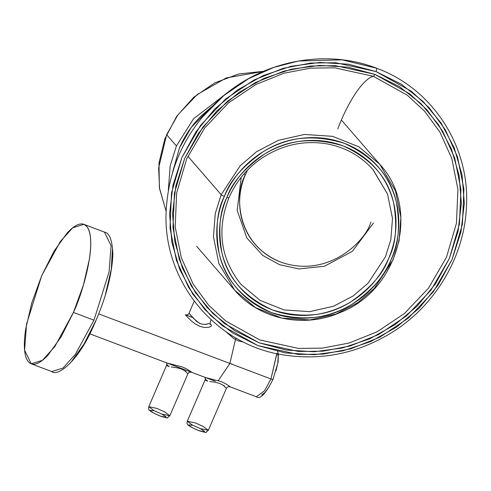 <?xml version="1.0" encoding="UTF-8"?>
<svg xmlns="http://www.w3.org/2000/svg" width="491" height="491" viewBox="0 0 491 491"><rect width="100%" height="100%" fill="white"/><g stroke="black" fill="none" stroke-linecap="round" stroke-linejoin="round"><path stroke-width="0.74" d="M86.723 226.369C98.077 240.872 82.611 293.354 73.447 312.417L93.977 320.175L109.106 271.811L111.058 245.696L104.442 232.102L111.058 245.696L109.106 271.811L93.977 320.175L75.332 354.373L62.952 368.097L51.758 371.552L62.952 368.097L75.332 354.373L93.977 320.175L73.447 312.417L54.802 346.615L42.422 360.339L31.221 363.794L24.605 350.2L26.551 324.085L41.68 275.721L60.325 241.523L72.705 227.799L83.906 224.344L86.723 226.369C88.828 228.806 90.111 232.863 90.577 238.546C91.044 244.23 90.657 251.104 89.411 259.174L83.396 285.111L73.447 312.417L61.08 336.93L48.179 354.913C43.957 359.541 40.133 362.45 36.708 363.635C33.278 364.825 30.516 364.205 28.41 361.769C26.305 359.338 25.016 355.281 24.55 349.598C24.084 343.915 24.47 337.035 25.716 328.97L31.737 303.027L41.68 275.721L54.047 251.214L66.948 233.225C71.177 228.597 75 225.688 78.425 224.504C81.85 223.313 84.612 223.939 86.723 226.369C98.077 240.872 82.611 293.354 73.447 312.417L93.977 320.175L109.106 271.811L111.058 245.696L104.442 232.102L111.058 245.696L109.106 271.811L93.977 320.175L75.332 354.373L62.952 368.097L51.758 371.552L62.952 368.097L75.332 354.373L93.977 320.175L73.447 312.417L54.802 346.615L42.422 360.339L31.221 363.794L24.605 350.2L26.551 324.085L41.68 275.721L60.325 241.523L72.705 227.799L83.906 224.344L86.723 226.369C88.828 228.806 90.111 232.863 90.577 238.546C91.044 244.23 90.657 251.104 89.411 259.174L83.396 285.111L73.447 312.417L61.08 336.93L48.179 354.913C43.957 359.541 40.133 362.45 36.708 363.635C33.278 364.825 30.516 364.205 28.41 361.769C26.305 359.338 25.016 355.281 24.55 349.598C24.084 343.915 24.47 337.035 25.716 328.97L31.737 303.027L41.68 275.721L54.047 251.214L66.948 233.225C71.177 228.597 75 225.688 78.425 224.504C81.85 223.313 84.612 223.939 86.723 226.369M112.408 249.41L111.285 269.24L105.504 294.183L111.285 269.24L112.408 249.41M95.935 320.439L84.047 344.007L71.637 361.302L84.047 344.007L95.935 320.439M276.875 353.238L270.958 378.966L264.502 390.805L256.345 396.753L264.502 390.805L270.958 378.966L98.765 313.909L270.958 378.966L276.912 353.655M191.202 371.81L186.832 369.023L182.462 366.992L167.143 363.052L89.804 333.831L205.643 377.597L220.962 381.538L225.332 383.569L229.702 386.356M243.671 342.098L238.46 340.957L233.704 338.471L226.222 331.971M261.611 394.991L265.14 392.309L269.111 386.773M275.979 370.828L277.826 362.849L278.188 356.503L277.624 353.808M208.337 430.306L206.14 432.117C206.981 432.829 204.526 432.325 198.763 430.619C183.806 424.298 187.544 423.365 187.274 421.235L192.441 425.108L200.248 428.594L208.337 430.306L200.248 428.594L192.441 425.108L187.274 421.235L195.363 422.947L203.17 426.427L208.337 430.306L226.4 388.363C226.965 387.012 228.18 386.497 230.046 386.816L256.345 396.753C260.052 399.76 265.594 393.972 272.984 379.396L278.145 361.99L278.342 354.134L277.568 351.439M224.006 385.503L224.467 386.079M226.013 387.982L223.264 385.3L219.704 383.446L215.291 382.274L209.731 381.519M187.274 421.235L205.355 379.255L207.773 381.206L205.484 380.237L205.551 378.948M200.831 428.931L204.385 431.282L204.501 431.871L198.517 430.49L192.533 427.814L188.986 425.464L188.869 424.875L192.042 425.304M272.978 379.402A2.866 0.423 -156.7 0 1 270.958 378.966A2.866 0.423 23.3 0 0 272.978 379.402A2.866 0.423 23.3 0 0 272.916 379.23M216.764 231.175C216.997 219.207 219.526 207.613 224.362 196.394C229.193 185.168 235.962 175.177 244.659 166.406C253.356 157.636 263.323 150.762 274.561 145.784C285.805 140.8 297.454 138.094 309.526 137.664C321.593 137.228 333.162 139.1 344.222 143.28C355.281 147.46 364.997 153.628 373.369 161.785C381.74 169.941 388.123 179.46 392.53 190.355C396.937 201.242 399.023 212.671 398.79 224.639C398.557 236.607 396.022 248.201 391.192 259.42C386.362 270.645 379.592 280.637 370.895 289.408C362.198 298.178 352.231 305.052 340.987 310.03C329.749 315.007 318.094 317.714 306.028 318.15C293.956 318.585 282.393 316.707 271.333 312.528C260.267 308.354 250.551 302.186 242.186 294.029C233.814 285.872 227.425 276.353 223.024 265.459C218.618 254.571 216.531 243.143 216.764 231.175M246.599 168.296C238.172 176.797 231.611 186.482 226.928 197.364C222.245 208.239 219.79 219.477 219.563 231.071C219.342 242.671 221.361 253.749 225.633 264.305C229.898 274.862 236.091 284.093 244.205 291.992C252.313 299.897 261.734 305.875 272.45 309.925C283.172 313.976 294.385 315.793 306.083 315.375C317.781 314.952 329.074 312.331 339.968 307.501C350.862 302.677 360.523 296.012 368.956 287.517C377.383 279.017 383.944 269.326 388.627 258.45C393.309 247.574 395.764 236.337 395.992 224.737C396.212 213.137 394.193 202.065 389.922 191.508C385.656 180.952 379.463 171.721 371.349 163.816C363.236 155.911 353.821 149.933 343.099 145.888C332.376 141.838 321.169 140.021 309.471 140.438C297.773 140.862 286.48 143.482 275.586 148.313C264.692 153.137 255.032 159.802 246.599 168.296M187.863 156.218L221.183 194.718L240.136 165.848L256.529 151.737L278.231 140.383L304.395 134.454L332.524 136.326L358.841 146.791L379.776 164.35L395.451 190.882L400.889 217.574L399.066 240.891L393.15 259.684L374.197 288.555L357.798 302.665L336.102 314.019L309.938 319.948L281.809 318.076L255.492 307.611L234.557 290.052L218.876 263.52L213.444 236.828L215.261 213.511L221.183 194.718L187.863 156.218M372.933 169.585L387.546 194.135L392.493 218.44L390.836 239.663L385.447 256.775L368.195 283.062L353.268 295.907L333.512 306.243L309.686 311.638L284.08 309.938L260.12 300.412L241.056 284.424C220.545 258.751 216.506 229.874 228.947 197.787A2.866 0.423 -156.7 0 1 226.928 197.364C219.71 211.21 218.035 229.647 221.901 252.681C227.37 277.894 244.217 296.975 272.45 309.925C302.376 318.947 328.651 316.155 351.261 301.554C371.11 287.481 383.563 273.113 388.627 258.45C395.844 244.604 397.52 226.161 393.647 203.133C388.185 177.92 371.331 158.839 343.099 145.888C313.172 136.866 286.904 139.659 264.293 154.26C244.444 168.327 231.991 182.695 226.928 197.364A2.866 0.423 23.3 0 0 228.947 197.793C235.938 181.836 246.635 168.806 261.052 158.691C281.932 144.722 304.31 139.855 328.184 144.09C346.296 147.773 361.321 156.402 373.277 169.978L387.546 194.135L392.493 218.44L390.836 239.663L385.447 256.775L368.195 283.062L353.268 295.907L333.512 306.243L309.686 311.638L284.08 309.938L260.12 300.412L241.056 284.424M341.902 120.596L379.776 164.35L358.841 146.791L332.524 136.326L304.395 134.454L278.231 140.383L256.529 151.737L240.136 165.848L221.183 194.718L215.261 213.511L213.444 236.828L218.876 263.52L234.557 290.052L196.682 246.304M221.183 194.718A2.866 0.423 23.3 0 0 224.362 196.394C229.579 181.259 242.431 166.437 262.912 151.922C286.241 136.854 313.344 133.975 344.222 143.28C373.35 156.647 390.738 176.33 396.378 202.341C400.368 226.106 398.637 245.132 391.192 259.42C385.969 274.549 373.123 289.377 352.642 303.892C329.314 318.96 302.21 321.838 271.333 312.528C242.204 299.166 224.817 279.477 219.176 253.466C215.187 229.702 216.912 210.682 224.362 196.394A2.866 0.423 -156.7 0 1 221.183 194.718M201.764 117.736L223.908 95.481L248.556 78.664L273.923 67.347L298.565 61.007L342.172 59.841L376.216 68.151A2.866 0.829 110.7 0 1 376.388 68.169A2.866 0.829 110.7 0 1 375.971 71.545L401.19 84.133L423.168 101.508L441.071 122.996L454.2 147.766L462.056 174.882L464.333 203.286L460.951 231.899L452.033 259.61L437.923 285.363L419.167 308.17L396.476 327.141L370.736 341.564L342.927 350.869L314.123 354.711L285.424 352.937L257.941 345.615L232.722 333.021L210.743 315.652L192.84 294.164L179.712 269.393L171.856 242.278L169.579 213.873L172.961 185.26L181.879 157.55L195.989 131.797L214.745 108.99L237.429 90.019L263.176 75.596L290.979 66.291L319.788 62.449L348.487 64.223L375.971 71.545L411.433 91.32L429.195 107.768L445.214 129.575L457.532 156.924L463.909 189.121L462.399 224.313L452.033 259.61L433.35 291.771L408.365 318.094L379.917 337.133L350.789 348.825L323.096 354.115L298.123 354.422L257.941 345.615L222.478 325.84L204.716 309.391L188.697 287.585L176.379 260.236L170.003 228.039L171.512 192.846L181.879 157.55L200.561 125.383L225.541 99.065L253.994 80.027L283.123 68.335L310.815 63.038L335.789 62.738L375.971 71.545A2.866 0.829 -69.3 0 0 376.388 68.169A2.866 0.829 -69.3 0 0 376.216 68.151L342.159 59.841L298.534 61.013L273.886 67.359L248.507 78.689L223.859 95.524L201.709 117.797M399.49 86.649L374.78 74.319L347.849 67.138L319.733 65.401L291.507 69.163L264.262 78.284L239.037 92.412L216.813 111.003L198.432 133.343L184.61 158.581L175.87 185.733L172.556 213.763L174.79 241.597L182.486 268.16L195.35 292.433L212.885 313.491L234.422 330.511L259.131 342.841L286.063 350.015L314.179 351.759L342.405 347.996L369.649 338.876L394.874 324.747L417.098 306.157L435.48 283.816L449.302 258.579L458.042 231.427L461.356 203.397L459.122 175.563L451.425 149L438.561 124.72L421.026 103.669L399.49 86.649M162.337 414.386L165.884 416.736L166.001 417.325L160.017 415.945L154.039 413.269L150.485 410.918L150.369 410.329L153.548 410.758M169.837 415.76L167.64 417.571C168.481 418.283 166.026 417.78 160.269 416.073C145.305 409.752 149.043 408.819 148.773 406.689L153.941 410.568L161.748 414.048L169.837 415.76L161.748 414.048L153.941 410.568L148.773 406.689L156.862 408.402L164.669 411.881L169.837 415.76L187.9 373.817C188.464 372.466 189.679 371.951 191.545 372.27L215.279 381.237M185.506 370.957L185.966 371.534M187.513 373.436L184.763 370.754L181.204 368.901L176.791 367.734L171.23 366.973M148.773 406.689L166.854 364.709L169.272 366.66L166.989 365.691L167.05 364.402M98.765 313.909L229.892 363.45L235.827 337.912L229.892 363.45L98.765 313.909M218.268 380.654L229.892 363.45L218.268 380.654M210.375 324.25L211.382 324.932L211.198 326.288L208.706 327.325L204.704 327.515L199.96 326.411L195.203 323.925L191.024 320.648L185.721 315.24M229.892 363.45A2.866 0.423 23.3 0 0 231.912 363.886A2.866 0.423 -156.7 0 1 229.892 363.45M189.127 313.442L196.658 321.495L200.61 323.796L204.643 324.52L208.534 323.649L205.471 324.471M168.327 190.152L170.205 165.688L176.41 145.98L166.633 134.694L158.624 167.99L159.6 188.863L166.148 211.345L159.6 188.863L158.624 167.99L166.633 134.694L177.938 114.82L197.272 94.487L226.296 77.903L263.415 71.391L226.296 77.903L197.272 94.487L177.938 114.82L166.633 134.694L176.41 145.98L193.528 118.791L226.646 93.272L193.528 118.791L176.41 145.98L170.205 165.688L168.327 190.152M211.437 106.94L200.819 116.287C191.717 125.463 184.641 135.915 179.583 147.656L172.599 172.237M172.623 172.151L179.583 147.656L191.183 127.507L211.363 107.02M192.607 317.511L185.377 314.78C187.243 315.099 188.458 314.584 189.023 313.233L191.306 315.952M193.19 318.168L199.285 323.201M241.21 177.288L237.196 210.436L246.764 237.871L262.814 255.467L279.508 264.674L298.958 268.939L324.459 266.232L352.342 251.349L373.479 223.037M337.771 128.961A63.069 18.277 110.7 0 1 373.332 76.295L407.438 95.315L424.525 111.138L439.936 132.116L451.788 158.427L457.925 189.403L456.47 223.252L446.497 257.21L428.526 288.149L404.492 313.473L377.125 331.787L349.101 343.031L322.464 348.125L298.442 348.414L259.788 339.944L225.676 320.924L208.589 305.101L193.178 284.123L181.326 257.812L175.189 226.836L176.643 192.988L186.617 159.029L204.594 128.09L228.622 102.766L255.989 84.452L284.013 73.208L310.65 68.114L334.678 67.826L373.332 76.295A63.069 18.277 -69.3 0 0 341.92 118.761M247.55 170.095L245.377 174.686C241.744 183.131 239.841 191.858 239.663 200.862C239.491 209.866 241.056 218.464 244.371 226.658C247.685 234.851 252.491 242.02 258.788 248.151C265.091 254.289 272.401 258.929 280.723 262.077M370.908 222.116C365.408 241.695 327.552 278.759 280.723 262.077C234.643 243.653 234.839 192.362 245.377 174.686A14.331 2.124 -156.7 0 1 243.861 174.096A14.331 2.124 23.3 0 0 245.377 174.686M374.78 74.319L335.408 65.684L310.938 65.984L283.804 71.17L255.265 82.623L227.388 101.275L202.918 127.065L184.61 158.581L174.446 193.166L172.967 227.646L179.221 259.193L191.287 285.989L206.987 307.354L224.387 323.471L259.131 342.841L298.503 351.47L322.974 351.175L350.101 345.989L378.647 334.537L406.517 315.879L430.994 290.095L449.302 258.579L459.459 223.994L460.945 189.514L454.691 157.967L442.624 131.171L426.925 109.806L409.525 93.689L374.78 74.319A2.866 0.829 110.7 0 1 373.332 76.295L407.438 95.315L424.525 111.138L439.936 132.116L451.788 158.427L457.925 189.403L456.47 223.252L446.497 257.21L428.526 288.149L404.492 313.473L377.125 331.787L349.101 343.031L322.464 348.125L298.442 348.414L259.788 339.944L225.676 320.924L208.589 305.101L193.178 284.123L181.326 257.812L175.189 226.836L176.643 192.988L186.617 159.029L204.594 128.09L228.622 102.766L255.989 84.452L284.013 73.208L310.65 68.114L334.678 67.826L373.332 76.295A2.866 0.829 -69.3 0 0 374.78 74.319M104.442 232.102L83.906 224.344L104.442 232.102C109.456 232.752 112.273 240.148 112.881 254.301C111.893 276.353 105.013 301.216 92.253 328.872C77.934 361.002 57.907 376.941 51.758 371.552L31.221 363.794L51.758 371.552C57.907 376.941 77.934 361.002 92.253 328.872C105.013 301.216 111.893 276.353 112.881 254.301C112.273 240.148 109.456 232.752 104.442 232.102M208.669 323.581L210.338 324.207M204.98 377.284L205.342 379.291M234.557 290.052C259.033 319.224 303.751 328.682 340.263 312.497C398.931 290.015 420.873 208.123 379.776 164.35M189.023 313.233L194.209 301.192M209.774 323.992L210.449 324.312L210.087 322.305L211.142 319.85M166.142 211.375L159.397 187.863L158.967 163.104L164.872 138.72L176.723 116.281L193.742 97.243L214.837 82.838L238.644 74L263.612 71.312M166.486 362.739L166.842 364.745M376.376 68.157C432.522 88.49 470.132 146.367 466.45 206.785C464.492 256.179 435.818 304.862 392.782 331.928C358.749 353.103 322.513 360.799 284.068 355.011C215.334 345.099 162.834 281.374 166.13 211.811C168.517 164.258 188.569 124.837 226.29 93.548C268.417 59.429 327.957 49.339 376.376 68.157"/></g></svg>
